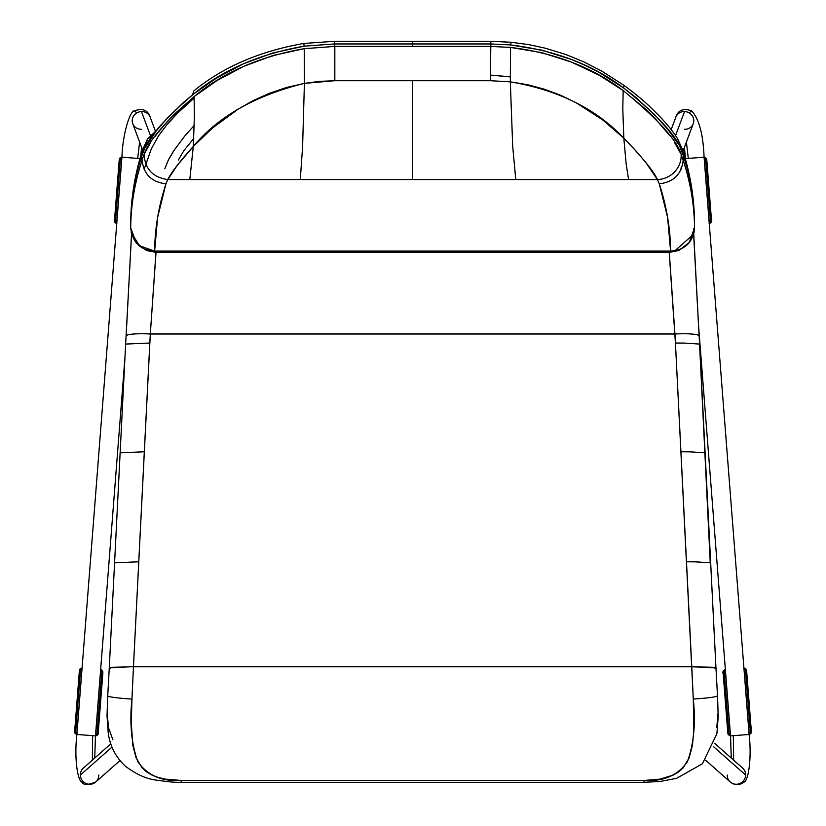 <?xml version="1.0" encoding="UTF-8"?>
<svg xmlns="http://www.w3.org/2000/svg" width="826" height="826" viewBox="0 0 826 826"><rect width="100%" height="100%" fill="white"/><g stroke="black" fill="none" stroke-linecap="round" stroke-linejoin="round"><path stroke-width="1.24" d="M126.574 327.375L131.571 234.099L125.635 344.081L149.816 343.027L150.311 334.003A24.274 3.376 -176.8 0 0 126.079 336.006A24.274 3.376 3.2 0 1 150.311 334.003L156.042 252.395L669.205 252.395L669.205 251.321L674.925 334.003L150.311 334.003L156.042 251.321L156.042 252.395L669.205 252.395L675.431 343.027L693.293 699.054C695.822 722.967 693.85 743.875 687.377 761.758C677.878 775.438 663.433 781.675 644.043 780.456L644.043 782.325L181.193 782.325L181.193 780.456L644.043 780.456L659.953 779.135L673.376 775.025L678.735 771.835L683.092 767.912L689.194 757.814L692.467 745.166L693.788 730.68L693.293 699.054C707.913 698.094 715.997 697.03 717.526 695.874L717.587 697.103M156.042 252.395L146.729 250.588L138.871 245.487M126.853 322.543L126.089 335.872M108.165 688.141L107.721 695.874A24.274 1.776 3.3 0 0 131.953 699.054L133.461 666.768L691.775 666.665L713.179 667.336L691.775 666.665L133.471 666.665L112.057 667.336L133.471 666.665L691.775 666.665L686.478 561.773L695.802 561.856L686.478 561.773L680.934 451.77L690.247 451.853L680.934 451.77L675.431 343.027L684.754 343.1L675.431 343.027L674.925 334.003A24.274 3.376 -3.2 0 1 699.157 336.006A24.274 3.376 176.8 0 0 674.925 334.003L150.311 334.003L133.471 666.665L109.28 667.831L114.577 562.826L109.28 667.831L133.471 666.665L138.758 561.773L114.577 562.836L138.758 561.773L144.313 451.77L120.131 452.834L114.577 562.836L120.131 452.824L125.635 344.07L120.131 452.834L144.313 451.77L149.816 343.027L125.635 344.081L126.079 336.006M126.874 322.212L126.574 327.416M109.972 667.573L109.28 667.831L108.092 689.359M693.479 228.781L698.352 322.047M686.354 245.508L678.497 250.598L669.205 252.395M698.393 322.718L693.85 238.084M717.082 688.141L715.956 667.831L691.775 666.768L715.956 667.831L710.659 562.836L695.802 561.856L710.659 562.836L705.115 452.834L690.247 451.853L705.115 452.834L699.601 344.081L684.754 343.1L699.601 344.081L698.383 322.543M699.157 336.006L710.226 562.63M108.867 675.523L108.495 682.286M107.648 697.092L107.814 694.201M698.662 327.416L693.695 234.016M693.675 234.099L698.662 327.375M715.275 667.573L715.956 667.831L710.67 562.826L714.614 641.585M716.369 675.523L716.751 682.286M112.057 667.336L109.228 668.771L109.28 667.821M112.904 739.879L108.464 727.634L107.173 712.642M717.144 689.359L717.526 695.874C715.997 697.03 707.913 698.094 693.293 699.054L691.775 666.768L133.461 666.768L131.953 699.054A24.274 1.776 -176.7 0 1 107.721 695.874L107.876 693.179M718.062 712.642L716.782 727.634M715.956 667.821L716.008 668.75L713.179 667.336M131.953 699.054L131.303 722.915L132.759 745.073L136.011 757.731L142.103 767.85L146.46 771.804L151.819 775.005L158.086 777.431L165.252 779.125L181.193 780.456C161.731 781.675 147.265 775.397 137.797 761.634C131.386 743.699 129.434 722.833 131.953 699.054M181.193 780.456L181.193 782.325L644.043 782.325L644.043 780.456L181.193 780.456M490.417 75.104L510.22 76.88A982.744 982.176 -0 0 0 490.417 75.094A982.744 982.176 180 0 1 509.115 76.756M412.618 42.766L412.618 46.401L412.618 42.766M164.797 168.783L168.05 160.698L173.646 150.869L184.879 135.887L194.203 125.469L184.879 135.887L173.646 150.869L168.783 159.15L164.797 168.783M154.576 136.909L166.738 122.145L174.606 113.926L194.11 96.611C165.489 121.484 148.814 140.73 144.085 154.348C144.994 169.031 152.903 177.435 167.792 179.562C171.343 172.345 179.841 161.307 193.294 146.46L194.347 117.468L194.11 96.611L217.093 80.483L243.722 66.338L273.045 55.476L304.226 48.672C259.891 56.447 223.185 72.43 194.11 96.611L194.347 117.468L193.294 146.46C218.167 116.559 255.213 95.527 304.412 83.374L304.226 48.672L334.829 46.401L334.427 43.954L490.82 43.954L490.82 41.3L490.82 47.784L490.82 41.3L490.82 43.954L510.726 44.945C554.969 50.355 592.521 64.655 623.393 87.814C655.968 113.936 675.09 134.215 680.738 148.649L677.578 138.747C673.335 131.799 666.861 123.828 658.146 114.845C649.412 106.368 646.19 102.042 623.94 85.315L601.555 70.964L583.796 61.878L566.326 54.692L545.098 48.145L528.908 44.645L511.108 42.25L490.82 41.3L334.427 41.3L334.427 43.954L334.427 41.3L303.813 43.458C259.55 51.202 222.762 67.123 193.449 91.211L193.914 93.782C223.01 69.797 259.746 53.927 304.102 46.173L303.885 43.602L304.102 46.173L334.427 43.954L334.829 46.401L490.417 46.401L490.82 43.954L334.427 43.954L304.102 46.173L272.91 52.936L243.567 63.747L216.918 77.799L193.914 93.782L193.46 91.201M192.83 94.639L192.995 93.193L192.83 94.639M144.726 148.205L141.597 156.506A23.933 23.18 -162.2 0 1 142.784 149.279A23.933 23.18 17.8 0 0 141.597 156.506L147.658 138.747L156.517 130.487L144.509 148.649C149.867 135.609 166.336 117.313 193.914 93.782L183.961 102.021L167.379 117.994L155.35 131.974L147.276 143.59M303.648 44.274L303.885 43.602M624.157 85.79L623.393 87.814L624.157 85.79M511.015 42.384L510.726 44.945L511.015 42.384M680.738 148.649L683.649 156.506A23.933 23.18 -17.8 0 0 682.462 149.279A23.933 23.18 162.2 0 1 683.649 156.506L680.232 147.648M130.704 222.215L130.704 222.669A3758.197 894.537 0 0 1 141.597 156.506L142.093 160.141L144.085 154.348L150.27 143.125M510.571 47.412L490.417 46.401L490.417 80.711L510.313 81.846L510.571 47.412L541.784 52.678L571.613 62.157L599.026 75.135L623.165 90.561C592.283 67.226 554.752 52.843 510.571 47.412L510.313 81.846C558.169 89.972 596 108.743 623.826 138.169L622.804 109.311L623.165 90.561L622.804 109.311L623.826 138.169C642.308 157.281 653.521 171.075 657.444 179.562A23.933 23.066 -28.2 0 0 681.151 154.348C676.866 140.059 657.537 118.799 623.165 90.561L646.046 109.497L655.255 118.645L669.39 135.206M490.417 46.401L334.829 46.401L334.829 80.711L490.417 80.711L490.82 43.954L510.726 44.945L541.99 50.179L571.809 59.596L585.84 65.657L599.253 72.523L623.393 87.814L635.142 96.838L654.574 114.566L668.575 130.312L677.681 143.125M304.412 83.374L334.829 80.711L334.829 46.401L304.226 48.672L304.412 83.374L286.488 87.494L269.214 93.359L253.128 100.627L238.218 109.073L212.664 127.885L193.294 146.46L189.804 179.562L300.292 179.562L302.595 146.708L304.412 83.374L302.595 146.708L300.292 179.562L657.444 179.562L646.159 162.99L636.578 151.54L623.826 138.169L626.108 163.548L628.576 179.562L626.108 163.548L623.826 138.169L602.691 119.904L575.99 102.661L560.875 95.362L544.737 89.311L527.721 84.727L510.313 81.846L512.698 146.243L515.754 179.562L512.698 146.243L510.313 81.846L490.417 80.711L412.618 80.711L412.618 179.562L412.618 80.711L334.829 80.711L319.476 81.382L304.412 83.374M674.419 142.279L681.151 154.348L683.154 160.141L683.649 156.506A3758.197 894.537 0 0 1 694.542 222.669L694.532 222.215M142.093 160.141L141.597 156.506A3758.197 894.537 180 0 0 130.704 222.669L130.704 227.842A3758.197 894.537 -0 0 1 142.093 160.141C143.61 174.183 151.561 182.081 165.954 183.826L167.792 179.562L189.804 179.562L193.294 146.46L176.795 165.954L167.792 179.562C152.903 177.435 144.994 169.031 144.085 154.348L142.093 160.141A3758.197 894.537 180 0 0 130.704 227.842L136.032 242.462L143.765 248.554C144.333 249.442 147.957 250.288 154.638 251.094C154.844 228.637 158.613 206.211 165.954 183.826C151.561 182.081 143.61 174.183 142.093 160.141M677.578 138.747L682.575 149.63C690.309 173.718 694.294 197.992 694.532 222.473L694.542 222.669A3758.197 894.537 180 0 0 683.649 156.506L683.154 160.141A3758.197 894.537 0 0 1 694.542 227.842L694.542 222.669L694.542 227.842A3758.197 894.537 180 0 0 683.154 160.141L681.151 154.348A23.933 23.066 151.8 0 1 657.444 179.562L659.282 183.826C673.675 182.081 681.636 174.183 683.154 160.141C681.636 174.183 673.675 182.081 659.282 183.826L657.444 179.562L167.792 179.562L165.954 183.826L157.621 217.434L154.638 251.094L670.598 251.094L667.615 217.434L659.282 183.826C666.623 206.211 670.392 228.637 670.598 251.094C677.289 250.288 680.913 249.442 681.471 248.554L689.214 242.462L694.542 227.842L694.026 232.602M130.704 222.669L130.704 222.679A7.981 1.9 180 0 0 130.704 222.679L130.704 222.462C130.942 197.992 134.927 173.718 142.671 149.63L147.658 138.747M130.704 227.842L130.704 227.842C132.428 242.39 140.41 250.216 154.638 251.321L670.598 251.321C685.322 249.824 693.303 241.997 694.542 227.842L694.542 222.679A7.981 1.9 180 0 0 694.542 222.669L694.532 222.473M670.598 251.094L154.638 251.094L139.398 245.766L131.138 232.24M693.613 234.233L674.997 250.691M193.676 139.904L192.489 139.904L193.676 139.904M680.934 168.05L681.357 169.01M121.391 158.313L121.598 157.157L119.46 158.984L120.338 159.057L122.011 157.239L120.338 159.057L121.659 159.16L116.858 222.122L116.807 221.471L115.475 221.523L116.848 223.423L115.485 221.368L114.597 221.306L116.755 223.474M121.598 157.157L119.429 159.026L119.14 160.967L119.46 158.984L120.338 159.057L115.485 221.368L120.338 159.057L121.659 159.16L121.814 158.53L116.807 221.471L114.597 221.306L114.587 219.303L119.13 160.967L114.546 220.067L114.597 221.306L116.425 223.443C114.38 222.349 113.771 220.965 114.587 219.303L119.202 160.234L119.718 158.117L121.598 157.157M116.879 221.843L121.794 158.809L116.879 221.843M96.518 735.223L95.372 735.832L97.045 734.025L95.723 733.922L100.586 671.61L101.908 671.703L100.535 669.659L101.908 671.703L102.785 671.775L102.796 673.779L98.253 732.115L97.922 734.087L95.465 735.894L97.922 734.087L97.045 734.025L97.953 734.056L98.211 732.507L102.837 673.014L102.816 671.817L101.908 671.703L97.045 734.025L101.908 671.703L100.586 671.61L95.723 733.922L97.045 734.025L96.466 735.274M95.992 734.768L95.785 735.925C97.974 735.161 98.8 733.891 98.253 732.115L102.847 673.045L102.372 670.392L100.627 669.607L102.785 671.775L100.627 669.607M95.723 733.922L95.568 734.551L95.723 733.922M100.504 671.239L95.589 734.273L100.504 671.239M81.537 669.287L81.743 668.131L79.606 669.969L80.483 670.041L82.156 668.224L80.483 670.041L81.805 670.144L77.004 733.106L76.952 732.455L75.62 732.507L76.994 734.407L75.631 732.352L74.753 732.28L76.57 734.428L95.465 735.894L124.85 359.052L95.465 735.894L92.667 735.677L92.336 760.157L92.667 735.677L76.901 734.448L121.928 157.177L76.901 734.448C74.092 757.556 77.53 781.035 82.032 782.139L83.715 782.036A9.313 9.117 48.5 0 0 95.733 782.005C87.814 785.123 83.25 785.175 82.032 782.139L83.715 782.036A9.313 9.117 -131.5 0 1 80.37 775.036A9.313 9.117 48.5 0 0 83.715 782.036A9.313 9.117 -131.5 0 0 98.769 775.036M81.743 668.131L79.575 670L79.286 671.941L79.606 669.969L80.483 670.041L75.631 732.352L80.483 670.041L81.805 670.144L81.97 669.504L76.952 732.455L74.753 732.28L74.743 730.277L79.286 671.941L74.691 731.041L74.722 732.239L76.57 734.428C74.526 733.333 73.917 731.95 74.732 730.277L79.348 671.218L79.864 669.091L81.743 668.131M77.024 732.817L81.939 669.793L77.024 732.817M685.518 158.623L685.601 159.769L685.518 158.623L688.306 158.406L685.518 158.623L684.393 147.379M706.87 160.967L711.413 219.303L706.788 160.203L706.54 158.984L704.072 157.177L706.54 158.984L704.341 159.16L709.193 221.471L711.403 221.461A1.993 1.993 -94.5 0 0 711.403 221.306L710.515 221.368L705.662 159.057L703.989 157.239L705.662 159.057L706.54 158.984L706.87 160.967L711.403 221.306L706.509 158.623L704.402 157.157L685.952 158.592M709.121 221.843L704.206 158.809L709.121 221.843M709.152 223.423L710.515 221.368L709.193 221.471L704.341 159.16L705.662 159.057L710.515 221.368L711.403 221.306A1.993 1.993 85.5 0 1 711.403 221.461L710.525 221.523L709.152 223.423M709.245 223.474L711.403 221.461L709.575 223.443C711.62 222.349 712.229 220.965 711.413 219.303M704.402 157.157L704.609 158.313M709.596 222.277L709.575 223.443M725.373 669.607L723.215 671.621L725.496 671.239L730.432 734.551L725.496 671.239L730.277 733.922L728.078 734.087L727.747 732.115L723.204 673.779L727.83 732.879L728.078 734.087L730.215 735.925L730.008 734.768M724.464 670.392L725.465 669.659L724.092 671.559L724.474 670.371M746.714 671.941L751.268 730.277L746.601 670.836L743.927 668.162L746.394 669.969L744.195 670.144L749.048 732.455L751.257 732.435A1.993 1.993 -94.5 0 0 751.247 732.28L750.369 732.352L745.517 670.041L743.844 668.224L745.517 670.041L746.394 669.969L746.714 671.941L751.247 732.28L746.652 671.218L745.775 668.657L743.927 668.162M748.976 732.817L744.061 669.793L748.976 732.817M749.006 734.407L750.369 732.352L749.048 732.455L744.195 670.144L745.517 670.041L750.369 732.352L751.247 732.28A1.993 1.993 85.5 0 1 751.257 732.435L750.38 732.507L749.006 734.407M730.215 735.925L728.078 734.087L728.955 734.025L730.628 735.832L728.955 734.025L724.092 671.703L723.215 671.775L724.092 671.703L728.955 734.025L730.277 733.922L725.414 671.61L723.215 671.621A1.993 1.993 85.5 0 0 723.215 671.775L728.098 734.459L730.215 735.925L749.43 734.428L751.257 732.435L749.43 734.428C751.474 733.333 752.083 731.95 751.268 730.277M744.257 668.131L744.463 669.287M725.022 670.805L725.042 669.638C722.998 670.733 722.389 672.106 723.204 673.779L723.215 671.775A1.993 1.993 -94.5 0 1 723.215 671.621L725.042 669.638M749.45 733.251L749.43 734.428M723.204 673.779L727.758 732.115M139.966 158.592L121.928 157.177L139.966 158.592M155.391 131.117L150.167 117.158A9.313 8.818 159.5 0 0 141.452 111.551L150.311 135.227L141.452 111.551A9.313 8.818 159.5 0 0 132.738 123.683L142.568 149.95M111.995 747.076L80.37 775.036L111.995 747.076M683.03 151.044L693.262 123.683A9.313 8.818 -159.5 0 0 684.548 111.551L675.554 135.588L684.548 111.551A9.313 8.818 20.5 0 1 693.282 123.632A9.313 8.818 20.5 0 1 684.548 129.29M742.502 767.973A9.313 9.117 131.5 0 1 745.63 775.036L713.437 746.58L745.63 775.036A9.313 9.117 131.5 0 1 742.285 782.036A9.313 9.117 -48.5 0 0 742.595 768.056L714.604 743.307M731.268 758.041L730.535 735.894L698.631 326.828L730.535 735.894L733.333 735.677L733.664 760.157L733.333 735.677L749.099 734.448L704.072 157.177L749.099 734.448C751.908 757.556 748.47 781.035 743.968 782.139C739.353 785.505 734.779 785.464 730.267 782.005A9.313 9.117 -48.5 0 0 742.285 782.036A9.313 9.117 131.5 0 1 727.231 775.036M704.072 157.177L688.306 158.406L704.072 157.177C703.215 134.328 699.054 118.882 691.62 110.86L689.101 112.852L691.62 110.86C683.381 107.969 678.115 110.075 675.833 117.158A9.313 8.818 -159.5 0 1 684.548 111.551A9.313 8.818 20.5 0 0 675.813 117.209M743.968 782.139L742.285 782.036M686.396 142.051L688.306 158.406L686.396 142.051M110.808 743.834L83.405 768.056A9.313 9.117 48.5 0 0 80.37 775.036A9.313 9.117 -131.5 0 1 83.498 767.973M150.167 117.158C147.885 110.075 142.619 107.969 134.38 110.86L136.899 112.852A9.313 8.818 -20.5 0 1 150.187 117.209M139.604 142.051L137.694 158.406L139.604 142.051M141.452 129.29A9.313 8.818 -20.5 0 1 136.899 112.852M126.894 321.872L131.53 233.964M698.342 321.872L693.706 233.964M108.01 690.897L109.228 668.75M717.236 690.897L716.008 668.75M181.193 782.325C177.879 782.749 169.526 782.005 156.135 780.095C146.223 778.897 135.939 774.22 125.263 766.074C115.671 757.153 109.992 746.085 108.216 732.879L107.029 715.915L107.69 696.473M644.043 782.325L660.17 781.458L676.566 778.329L702.379 763.813L716.885 733.736L718.207 716.669L717.557 696.473M144.158 169.237L151.23 149.093L158.53 135.805L166.584 125.149L177.456 113.234L194.193 98.057M178.364 160.027L183.95 150.497L193.738 138.52M119.956 760.591L95.733 782.005M730.267 782.005L705.6 760.209M671.166 129.61L675.833 117.158M141.607 147.379L140.699 156.042M95.465 735.894L94.732 758.041M121.928 157.177C122.733 132.965 130.25 110.57 134.38 110.86"/></g></svg>
